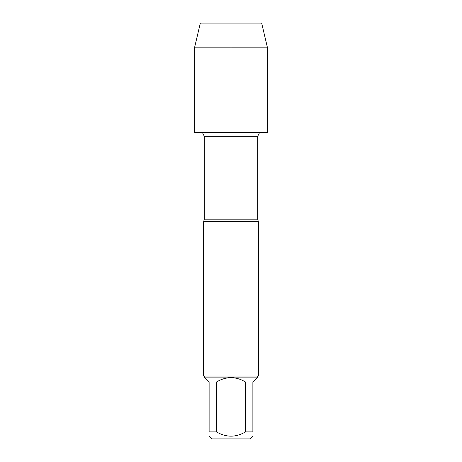 <?xml version="1.0" encoding="UTF-8"?>
<svg xmlns="http://www.w3.org/2000/svg" width="462" height="462" viewBox="0 0 462 462"><rect width="100%" height="100%" fill="white"/><g stroke="black" fill="none" stroke-linecap="round" stroke-linejoin="round"><path stroke-width="0.69" d="M202.431 132.519L204.302 136.33L204.302 219.155L203.644 221.696L203.644 376.016L258.356 376.016L258.356 221.696L203.644 221.696M252.881 436.272L250.26 438.9L211.74 438.9L209.119 436.272M245.518 381.999C235.839 376.212 226.161 376.212 216.482 381.999L245.518 381.999L245.518 431.895C235.839 437.566 226.166 437.566 216.482 431.895L209.119 431.895C209.119 437.566 209.119 437.566 209.119 431.895L209.119 381.999L204.741 377.621L204.741 377.108L257.259 377.108L257.259 377.621L252.881 381.999L252.881 431.895C252.881 437.566 252.881 437.566 252.881 431.895L245.518 431.895M216.482 381.999L216.482 431.895M204.741 377.108L203.644 376.016M267.342 47.17L194.658 47.17L194.658 132.519L267.342 132.519L267.342 47.17L261.659 23.1L200.341 23.1L194.658 47.17M231 47.17L231 132.519L194.658 132.519L194.658 47.17L200.341 23.1M204.302 219.155L257.698 219.155L258.356 221.696M257.698 219.155L257.698 136.33L204.302 136.33M257.698 136.33L259.569 132.519M257.259 377.108L258.356 376.016"/></g></svg>
